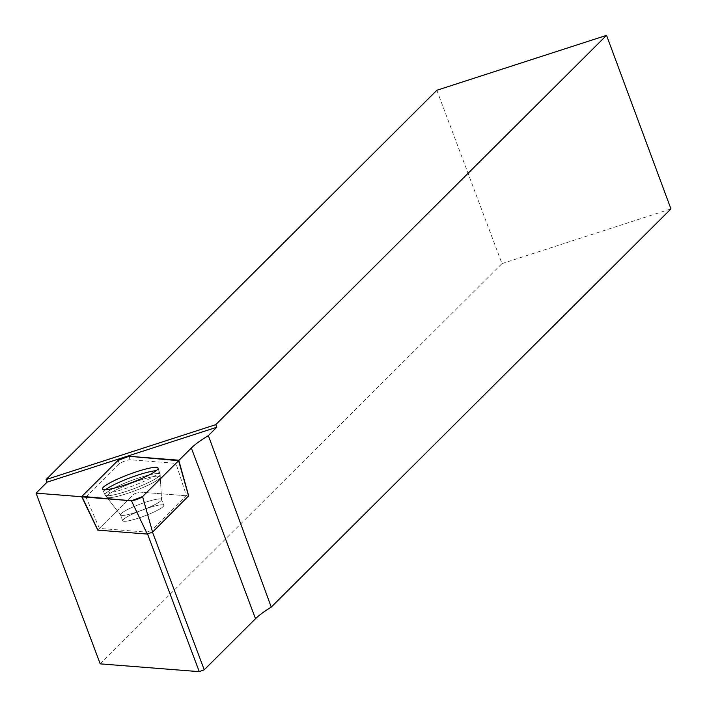 <?xml version="1.0" encoding="UTF-8"?>
<svg xmlns="http://www.w3.org/2000/svg" width="707" height="707" viewBox="0 0 707 707"><rect width="100%" height="100%" fill="white"/><g stroke="black" fill="none" stroke-linecap="round" stroke-linejoin="round"><path stroke-width="0.53" stroke-dasharray="3.54 2.65" d="M147.56 534.068L146.835 532.141L99.395 528.412L85.989 497.074L81.738 496.747M178.827 460.46L175.928 463.35L186.436 495.766L151.793 530.277L152.509 532.159M85.989 497.074L119.501 463.695A5.903 0.857 -20.6 0 1 124.582 461.15A5.903 0.857 -20.6 0 1 130.035 459.744L175.928 463.35M146.835 532.141L151.793 530.277M100.217 663.864L501.988 263.596L436.838 90.275M501.988 263.596L670.952 208.91M144.246 516.075A21.926 3.182 159.4 0 1 122.718 520.776A21.926 3.182 159.4 0 1 142.125 510.092A21.926 3.182 159.4 0 1 163.759 505.346A21.926 3.182 159.4 0 1 144.246 516.075A21.926 3.182 -20.6 0 0 163.759 505.346A21.926 3.182 -20.6 0 0 142.125 510.092A21.926 3.182 -20.6 0 0 122.718 520.776A21.926 3.182 -20.6 0 0 144.246 516.075M186.436 495.766L139.173 492.054L133.906 494.034L99.395 528.412M105.679 489.695A29.535 4.277 -20.6 0 0 103.876 492.275A29.535 4.277 -20.6 0 0 133.022 485.868A29.535 4.277 -20.6 0 0 159.172 471.489A29.535 4.277 -20.6 0 0 156.106 470.738M97.831 529.967L133.906 494.034L139.173 492.054L188.557 495.934L178.438 460.169M117.963 460.451L119.501 463.695M130.035 459.744L129.063 456.289M131.21 480.601A29.42 4.26 -20.6 0 0 105.034 495.024A29.42 4.26 -20.6 0 0 134.065 488.643A29.42 4.26 -20.6 0 0 160.109 474.326A29.42 4.26 -20.6 0 0 131.21 480.601A29.42 4.26 159.4 0 1 160.109 474.326A29.42 4.26 159.4 0 1 134.065 488.643A29.42 4.26 159.4 0 1 105.034 495.024A29.42 4.26 159.4 0 1 131.21 480.601M132.094 482.969A28.616 4.145 159.4 0 1 160.215 477.269A28.616 4.145 159.4 0 1 134.869 490.791A28.616 4.145 159.4 0 1 106.898 497.313A28.616 4.145 159.4 0 1 132.094 482.969A28.616 4.145 -20.6 0 0 106.898 497.313A28.616 4.145 -20.6 0 0 134.869 490.791A28.616 4.145 -20.6 0 0 160.215 477.269A28.616 4.145 -20.6 0 0 132.094 482.969M142.036 510.207A21.926 3.182 -20.6 0 0 161.55 499.469A21.926 3.182 -20.6 0 0 140.021 504.171A21.926 3.182 -20.6 0 0 120.508 514.899A21.926 3.182 -20.6 0 0 142.036 510.207A21.926 3.182 159.4 0 1 120.508 514.899A21.926 3.182 159.4 0 1 140.021 504.171A21.926 3.182 159.4 0 1 161.55 499.469A21.926 3.182 159.4 0 1 142.036 510.207M97.849 529.95L81.915 496.367M158.05 468.105L160.109 474.326L161.55 499.469L163.759 505.346L161.55 499.469L160.109 474.326L159.172 471.489M102.48 488.997L105.034 495.024L120.508 514.899L122.718 520.776L120.508 514.899L105.034 495.024L103.876 492.275"/><path stroke-width="1.06" d="M188.557 495.934L152.579 532.097L147.303 534.077L97.769 530.126L81.729 496.738A6.213 0.901 -20.6 0 0 82.083 496.88L131.458 500.759A6.213 0.901 -20.6 0 0 137.202 499.283A6.213 0.901 -20.6 0 0 142.558 496.597L178.606 460.681A6.213 0.901 -20.6 0 0 178.791 460.337A6.213 0.901 -20.6 0 0 178.438 460.169L129.063 456.289A6.213 0.901 -20.6 0 0 123.31 457.774A6.213 0.901 -20.6 0 0 117.963 460.451L81.915 496.367A6.213 0.901 -20.6 0 0 81.729 496.738L36.048 493.15L100.217 663.864L199.268 671.65L147.56 534.068M152.509 532.159L204.235 669.785L255.51 618.713L191.341 447.999L178.827 460.46M191.341 447.999A126.845 18.382 159.4 0 1 208.362 435.618L216.749 427.258L47.06 482.183L46.079 479.567L436.838 90.275L606.544 35.35L215.785 424.642L216.749 427.258M36.048 493.15L47.06 482.183M204.235 669.785L199.268 671.65M46.079 479.567L215.785 424.642M606.544 35.35L670.952 208.91L271.249 607.11L208.362 435.618M271.249 607.11A126.845 18.382 -20.6 0 0 255.51 618.713M156.106 470.738A29.535 4.277 -20.6 0 0 138.528 474.865A29.535 4.277 -20.6 0 0 130.15 477.799A29.535 4.277 -20.6 0 0 105.679 489.695M131.626 482.607A29.685 4.304 -20.6 0 0 158.05 468.105A29.685 4.304 -20.6 0 0 128.895 474.441A29.685 4.304 -20.6 0 0 102.48 488.997A29.685 4.304 -20.6 0 0 131.626 482.607M178.606 460.69L129.072 456.289L117.954 460.46L81.915 496.367L131.449 500.759L142.558 496.597L178.606 460.69L188.628 496.181M147.303 534.077L131.458 500.759M82.083 496.88L97.937 530.188M142.558 496.597L152.579 532.097M188.716 496.014L178.791 460.337"/></g></svg>
